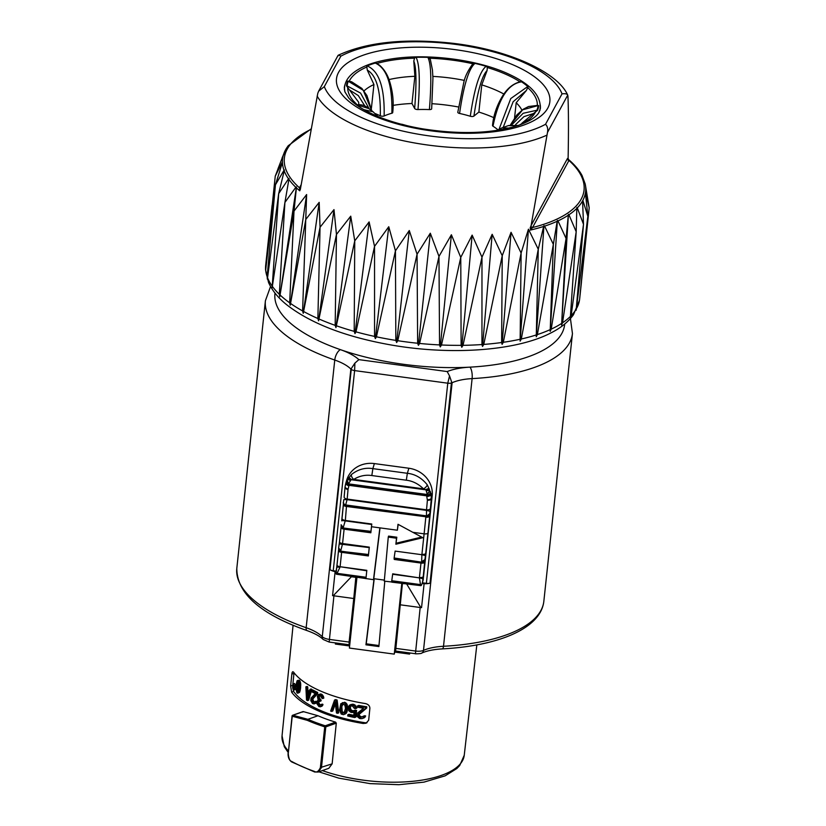 <?xml version="1.0" encoding="UTF-8"?>
<svg xmlns="http://www.w3.org/2000/svg" width="826" height="826" viewBox="0 0 826 826"><rect width="100%" height="100%" fill="white"/><g stroke="black" fill="none" stroke-linecap="round" stroke-linejoin="round"><path stroke-width="1.24" d="M589.196 207.791L585.5 192.375A152.387 59.296 6.1 0 0 585.355 184.735A152.387 59.296 6.1 0 0 585.324 184.601L589.196 207.791L579.584 299.57L587.864 216.257L576.156 310.256L583.507 224.311L571.138 315.666L570.312 318.01L576.187 231.765L562.537 322.811L561.597 325.103L566.078 238.487L551.2 329.151L550.168 331.402L553.348 244.351L537.375 334.582L536.26 336.781L538.263 249.235L521.309 338.99L520.132 341.128L521.113 253.045L503.323 342.284L502.105 344.37L501.63 342.522L502.229 255.709L483.768 344.411L482.529 346.435L481.95 344.545L481.981 257.175L463.025 345.32L461.786 347.281L461.125 345.34L460.763 257.413L441.497 345L440.268 346.91L439.546 344.907L438.978 256.421L419.608 343.451L418.41 345.309L417.636 343.244L417.068 254.212L397.771 340.704L396.635 342.511L395.83 340.395L395.447 250.836L376.429 336.812L375.355 338.577L374.55 336.409L374.539 246.355L355.975 331.856L354.994 333.59L354.199 331.36L354.746 240.862L350.74 216.164L336.461 234.46L333.983 209.608L320.044 227.264L303.245 313.312L302.605 310.948L306.622 194.544L294.015 211.095L279.777 296.73L279.322 294.293L284.918 202.442L272.105 287.985L278.682 193.614L267.366 279.157L267.149 276.679L275.44 184.807L265.642 270.432M300.323 189.495L317.783 93.338L318.63 91.201L324.329 86.616A120.802 47.01 6.1 0 0 419.247 134.37A120.802 47.01 6.1 0 0 545.521 124.292C547.473 126.12 548.123 128.835 547.483 132.459L530.313 230.093A152.387 59.296 6.1 0 0 543.642 226.438L538.263 249.235L528.444 229.184L521.113 253.045L511.057 232.312L502.229 255.709L492.162 234.305L481.981 257.175L472.142 235.121L460.763 257.413L451.388 234.76L438.978 256.421L430.305 233.211L417.068 254.212L409.283 230.516L396.635 342.511M354.757 240.851L335.945 327.633L335.18 325.361L336.461 234.46M336.471 234.45L318.588 320.829L317.876 318.506L320.044 227.264L319.187 202.349L305.796 219.427M305.806 219.417L290.225 305.228L289.668 302.822L294.015 211.095L296.4 187.832A152.387 59.296 6.1 0 0 299.755 190.816L300.437 188.978M265.538 269.359L275.244 176.175L283.628 154.214A152.387 59.296 6.1 0 0 282.43 161.855L275.244 176.175M277.98 168.834L283.628 154.214M576.827 208.379L576.187 231.765L568.949 214.781A152.387 59.296 6.1 0 0 576.827 208.379L576.827 207.491L577.291 207.894A152.387 59.296 6.1 0 0 582.567 200.894L583.507 224.311L577.291 207.894M265.538 269.648L268.543 282.492C272.177 290.545 278.248 297.99 286.787 304.835C311.01 323.637 345.97 337.049 391.669 345.082C451.409 355.448 516.364 350.947 550.849 332.961C560.72 328.015 568.257 321.923 573.481 314.716L579.46 300.334A157.89 61.434 6.1 0 1 576.858 307.871M585.417 192.912L587.864 216.267L582.846 200.377A152.387 59.296 6.1 0 0 585.417 192.912L585.5 192.375M568.309 215.214L566.078 238.487L557.984 220.903A152.387 59.296 6.1 0 0 568.309 215.214L568.412 214.337L568.949 214.781M557.168 221.275L553.348 244.351L544.613 226.128A152.387 59.296 6.1 0 0 557.168 221.275L557.385 220.418L557.984 220.903M409.283 230.516L395.447 250.836L388.757 226.727L374.539 246.355L369.119 221.915L354.746 240.862M295.811 187.285L284.918 202.442L288.894 179.387A152.387 59.296 6.1 0 0 295.811 187.285L296.451 186.955L296.4 187.832M288.491 178.819L278.682 193.614L284.206 170.858A152.387 59.296 6.1 0 0 288.491 178.819L289.048 178.519L288.894 179.387M283.999 170.29L275.44 184.807L282.44 162.412A152.387 59.296 6.1 0 0 283.999 170.29L284.474 170.001L284.206 170.858M547.483 132.459L567.72 95.145L567.937 96.291C568.567 110.756 568.629 131.355 568.123 158.065L568.412 159.831L568.123 158.065L567.421 158.571A1.745 1.59 28.5 0 0 568.949 160.461L568.412 159.831M530.313 230.093L532.574 227.522A1.745 1.59 28.5 0 1 531.046 225.643L567.421 158.571M543.642 226.438L543.962 225.601L544.613 226.128M582.567 200.894L582.846 200.377M568.412 214.337L561.597 325.103M557.385 220.418L550.168 331.402M543.962 225.601L536.26 336.781M530.137 228.11L531.046 225.643M301.16 184.714L299.477 187.822A1.745 1.59 -151.5 0 0 300.674 187.595M310.855 129.455A150.704 58.646 6.1 0 0 299.477 187.822L299.755 190.816M287.747 146.439L288.295 145.675L287.747 146.439A152.387 59.296 6.1 0 0 284.247 152.562A152.387 59.296 6.1 0 0 283.814 153.688M282.43 161.855L282.44 162.412M296.451 186.955L279.777 296.73M306.622 194.544L290.225 305.228M319.187 202.349L303.245 313.312M333.983 209.608L318.588 320.829M350.74 216.164L335.945 327.633M369.119 221.915L354.994 333.59M388.757 226.727L375.355 338.577M274.996 293.085L274.934 293.684A145.675 56.684 -173.9 0 0 340.374 349.635A145.675 56.684 -173.9 0 0 403.418 364.287A145.675 56.684 6.1 0 0 469.963 367.147A8.725 3.087 86.9 0 1 472.111 378.607A43.613 16.974 -173.9 0 0 452.111 382.727L451.667 382.097L451.419 382.996L430.026 583.146A4.357 1.693 -173.9 0 1 426.381 583.332L447.775 383.192L449.53 375.923L451.667 382.097M564.695 324.05L564.633 324.649A145.675 56.684 -173.9 0 1 469.963 367.147A52.337 20.361 -173.9 0 0 447.186 371.566L449.53 375.923M356.326 577.364L349.161 644.414L349.099 642.07L329.264 639.386A8.725 3.397 -173.9 0 1 322.264 636.712A43.613 16.974 6.1 0 0 306.157 627.708L334.757 360.043A8.725 4.12 109.2 0 1 340.374 349.635A52.337 20.361 -173.9 0 1 358.866 359.63L354.891 363.13L354.612 370.595L447.775 383.192A4.357 1.693 6.1 0 0 451.419 382.996M354.891 363.13L351.329 368.53L329.966 569.62A8.725 3.397 -173.9 0 0 335.129 571.644L336.037 571.829M351.329 368.53L350.874 369.046A43.613 16.974 -173.9 0 0 334.757 360.043A154.4 60.081 -173.9 0 1 265.404 300.757L270.546 286.498M335.129 571.644L332.568 595.618L353.755 598.52L355.841 577.291M351.36 369.47A4.357 1.693 -173.9 0 0 354.612 370.595L333.229 570.745A4.357 1.693 -173.9 0 1 329.966 569.62M333.229 570.745L336.12 571.138M422.334 582.784L426.381 583.332M349.78 644.497L349.161 644.414M402.045 583.538L394.88 650.589L395.52 650.682M349.099 642.07L353.755 598.52M402.417 583.59L406.423 583.755M442.24 648.895A4.357 1.549 -93.1 0 0 443.51 646.273A154.4 60.081 -173.9 0 0 543.849 601.225C540.916 628.359 498.842 645.839 442.24 648.895C433.65 649.412 426.825 650.805 421.776 653.046C421.838 653.841 413.836 653.913 415.426 653.717L395.582 651.033L402.407 583.641M303.049 711.589L292.631 715.275A0.867 0.867 0 0 0 292.063 715.997L292.28 715.812A0.867 0.619 70.5 0 1 292.9 715.254L303.276 711.589L302.77 712.095L303.276 711.589L317.989 715.739A91.985 35.797 6.1 0 0 335.583 722.13L336.296 723.163L332.135 763.843L328.81 768.304L318.247 772.042L314.675 772L314.489 771.422A108.165 42.085 -173.9 0 1 291.537 761.376C289.802 761.035 288.708 758.423 288.253 753.518L292.239 716.235L307.293 720.334A108.165 42.085 6.1 0 0 324.732 726.839L320.374 767.591C318.568 771.494 316.606 772.775 314.489 771.422M290.628 686.065L291.846 674.109C292.074 671.899 292.662 671.27 293.633 672.209A92.161 35.859 -173.9 0 0 320.519 691.011A92.161 35.859 -173.9 0 0 365.175 703.535C368.2 704.186 369.769 705.765 369.883 708.285L368.675 720.241L366.042 723.225L363.151 723.473A92.016 35.807 -173.9 0 1 318.485 710.949A92.016 35.807 -173.9 0 1 291.609 692.136L290.628 686.065L292.745 685.322L294.035 672.736M292.765 671.734L293.633 672.209M336.296 723.163L325.816 726.87L324.732 726.839L325.248 725.786A0.867 0.619 70.5 0 1 325.816 726.87L321.459 767.622L318.247 772.042L314.675 772L291.774 761.975A0.867 0.589 -61.1 0 1 291.537 761.376M288.295 753.095L292.063 715.997L292.9 715.254L307.902 719.312L307.293 720.334M317.989 715.739L307.902 719.312A107.287 41.754 6.1 0 0 325.248 725.786L335.583 722.13M367.002 722.76L365.185 722.75A89.394 34.785 -173.9 0 1 293.643 691.424L292.724 687.965M292.714 687.717L292.745 685.322M366.796 706.798L365.443 707.283A91.252 35.508 6.1 0 1 357.524 705.889L358.814 705.425A89.507 34.826 6.1 0 0 366.796 706.798L366.672 708.068L359.227 714.325L359.537 715.677L361.21 716.751A89.435 34.806 6.1 0 0 362.098 716.906L363.244 716.834M359.227 714.325L357.875 715.295L359.888 717.216A91.18 35.477 6.1 0 0 360.766 717.371L364.503 715.75A89.445 34.806 6.1 0 0 365.639 715.925L364.297 717.784L361.995 718.62L364.297 717.784M354.622 717.515L355.903 717.061L356.574 710.443A89.476 34.816 -173.9 0 1 355.108 710.143L352.093 711.258A91.211 35.497 -173.9 0 1 350.874 710.99L349.553 709.906L349.171 707.727L349.914 706.344L351.401 705.9A91.252 35.508 -173.9 0 0 352.609 706.168L354.282 708.347A91.232 35.497 -173.9 0 0 355.531 708.605L354.695 706.354L352.743 704.898A91.252 35.508 -173.9 0 1 351.525 704.63L349.429 705.187L348.211 707.242L348.851 710.783L350.751 712.26A91.201 35.487 -173.9 0 0 351.969 712.528L354.127 711.95L353.714 716.028A91.18 35.477 -173.9 0 1 347.849 714.717L347.715 715.987A91.17 35.477 -173.9 0 0 354.622 717.515L355.294 710.897A91.221 35.497 -173.9 0 1 353.838 710.597M353.786 715.326A89.435 34.806 -173.9 0 1 349.078 714.283L347.849 714.717M355.531 708.605L356.811 708.15L356.491 707.046L354.003 704.454A89.507 34.826 -173.9 0 1 352.774 704.186L350.503 704.65M351.153 705.91L349.171 707.727M354.199 710.732L353.352 710.814A89.466 34.816 -173.9 0 1 352.124 710.546L350.792 709.472L350.4 707.293M343.492 714.676L345.733 713.726L346.879 712.188L347.653 706.633L346.755 703.804L344.762 702.245L340.777 703.742L339.548 710.205L341.241 714.077L343.492 714.676L344.525 714.16L346.259 710.68L346.032 705.146L344.659 703.225L342.408 702.616M337.566 713.292L338.743 712.869L337.132 700.045A89.507 34.826 -173.9 0 1 335.738 699.612L334.561 700.025L330.627 711.083A91.17 35.477 -173.9 0 0 331.639 711.423L335.098 701.77L336.492 712.972A91.17 35.477 -173.9 0 0 337.566 713.292L335.955 700.458A91.252 35.508 -173.9 0 1 334.561 700.025M335.356 703.886L332.806 711.01L331.639 711.423M309.409 691.197A89.487 34.826 -173.9 0 1 307.902 690.257L307.747 686.891A89.507 34.826 -173.9 0 1 307.055 686.437L305.868 686.86L306.518 700.025A91.17 35.477 -173.9 0 0 307.478 700.624L308.656 700.2L311.856 689.411A89.507 34.826 -173.9 0 1 311.103 688.977L309.936 689.39L309.13 692.147A91.232 35.497 -173.9 0 1 306.714 690.67L306.56 687.315A91.252 35.508 -173.9 0 1 305.868 686.86M294.273 689.927L295.584 689.462L295.987 685.477A89.456 34.806 -173.9 0 1 294.448 683.443L293.096 683.928L292.693 687.913A91.17 35.477 -173.9 0 0 294.273 689.927L294.675 685.941A91.201 35.487 -173.9 0 1 293.096 683.928M315.109 702.162L314.407 702.069A89.435 34.806 -173.9 0 1 313.87 701.801L312.765 699.054L317.556 693.747L317.68 692.477A89.507 34.826 -173.9 0 1 312.868 689.978L311.712 690.391L311.578 691.661A91.252 35.508 -173.9 0 0 315.295 693.613L311.061 698.094L310.793 700.644L312.445 703.411A91.17 35.477 -173.9 0 0 312.982 703.69L314.551 703.68L315.449 701.976A91.19 35.487 -173.9 0 1 314.768 701.635L313.25 702.482A91.18 35.477 -173.9 0 1 312.713 702.203L311.598 699.467L316.399 694.15L316.534 692.88A91.252 35.508 -173.9 0 1 311.712 690.391M313.952 703.917L315.708 703.267L316.606 701.573A89.445 34.806 -173.9 0 1 315.914 701.233L314.768 701.635M318.919 695.606L319.672 695.678A91.252 35.508 -173.9 0 0 320.55 696.07L321.882 698.228A91.232 35.497 -173.9 0 0 322.636 698.548L323.782 698.146L323.709 697.32L321.975 694.449A89.507 34.826 6.1 0 1 320.808 693.933L318.423 694.573L317.37 696.215L318.165 700.056L317.153 701.191L316.895 703.731L318.867 706.498A91.17 35.477 -173.9 0 0 319.166 706.633L320.87 706.571L321.83 704.846A91.19 35.487 -173.9 0 1 321.077 704.537L319.445 705.425A91.18 35.477 -173.9 0 1 318.857 705.156L317.566 702.978L318.351 701.202L319.27 701.088A91.211 35.487 -173.9 0 0 319.858 701.346L319.961 700.324A91.221 35.497 -173.9 0 1 319.373 700.066L318.155 698.713L318.609 695.729M319.755 695.316L319.125 697.154L317.969 697.567M319.858 701.346L321.004 700.944L321.108 699.921A89.476 34.816 -173.9 0 1 320.529 699.663L319.125 697.154M319.497 700.799L318.722 702.575L317.566 702.978M321.355 705.084L320.591 705.012A89.435 34.806 -173.9 0 1 320.003 704.754L318.722 702.575M320.22 706.829L322.026 706.168L322.987 704.444A89.445 34.806 -173.9 0 1 322.233 704.124L321.077 704.537M298.351 691.042A89.435 34.806 -173.9 0 1 298.207 690.897L297.68 688.688L296.4 689.132A91.19 35.487 -173.9 0 1 295.976 688.698L296.895 692.704A91.17 35.477 -173.9 0 0 297.257 693.045L298.279 692.869L299.27 689.297L299.477 684.207L298.475 681.089A91.252 35.508 -173.9 0 1 298.031 680.655L297.061 680.82L296.276 683.949L297.257 688.295A91.201 35.487 -173.9 0 0 297.701 688.719L298.847 688.368L298.372 691.001L297.474 691.858A91.18 35.477 -173.9 0 1 296.937 691.352L296.4 689.132M297.742 693.21L299.528 692.425L300.509 688.853L300.716 683.773L299.735 680.634A89.507 34.826 -173.9 0 1 299.291 680.211L297.566 680.49M343.058 703.876L341.819 706.674L340.622 707.097L340.467 710.463L341.551 712.859L344.05 712.993L345.505 708.398L344.855 705.105L342.46 703.948L340.622 707.097M344.638 712.931L342.253 711.764L341.819 706.674M308.119 695.771L307.964 692.529M296.968 682.689L298.227 682.245L298 683.67L296.72 684.124L297.298 686.933A91.211 35.497 -173.9 0 0 297.918 687.531L298.96 686.251L298.434 682.441A91.252 35.508 -173.9 0 1 297.814 681.842L296.72 684.124M298.826 686.757A89.466 34.816 -173.9 0 1 298.558 686.489L298 683.67M365.443 707.283L365.319 708.553L366.672 708.068M357.926 714.789L359.764 713.385M358.463 713.85L365.319 708.553M357.875 715.295L359.176 714.831M358.226 716.142L359.537 715.677M358.825 716.772L360.136 716.307M359.888 717.216L361.21 716.751M360.766 717.371L362.098 716.906M363.151 716.225A91.19 35.487 6.1 0 0 364.287 716.41L365.639 715.925M362.944 718.259L365.309 716.906M363.956 717.391L364.287 716.41M357.524 705.889L357.4 707.159A91.252 35.508 6.1 0 0 363.502 708.264L356.966 713.561L356.708 716.111L359.547 718.455A91.17 35.477 6.1 0 0 360.425 718.61L361.995 718.62M353.352 710.814L352.093 711.258M356.574 710.443L355.294 710.897M354.106 712.115L353.012 712.497M352.774 704.186L351.525 704.63M354.003 704.454L352.743 704.898M355.004 704.929L353.745 705.373M355.965 705.9L354.695 706.354M356.491 707.046L355.211 707.5M351.102 705.931L349.914 706.344M350.678 706.581L349.439 707.015M350.348 707.799L349.119 708.243M350.472 708.615L349.233 709.049M350.792 709.472L349.553 709.906M351.349 710.112L350.1 710.556M352.124 710.546L350.874 710.99M347.715 707.954L346.486 708.388M347.653 706.633L346.424 707.066M347.478 710.246L346.259 710.68M347.157 711.475L345.939 711.909M346.879 712.188L345.66 712.621M346.393 713.106L345.175 713.54M345.733 713.726L344.525 714.16M344.762 702.245L343.554 702.668M345.867 702.792L344.659 703.225M346.755 703.804L345.536 704.237M347.25 704.712L346.032 705.146M347.529 705.827L346.311 706.261M342.862 703.948L341.861 704.299M342.16 705.197L340.962 705.621M341.634 708.46L340.436 708.884M341.665 710.04L340.467 710.463M342.253 711.764L341.045 712.188M342.759 712.425L341.551 712.859M343.668 712.931L342.46 713.365M337.132 700.045L335.955 700.458M311.856 689.411L310.69 689.813L307.478 700.624M307.747 686.891L306.56 687.315M307.902 690.257L306.714 690.67M310.69 689.813A91.252 35.508 -173.9 0 1 309.936 689.39M308.903 693.097L307.107 699.302L306.735 691.765A91.232 35.497 -173.9 0 0 308.903 693.097M294.262 686.344L294.015 688.739A91.18 35.477 -173.9 0 1 293.065 687.531L293.313 685.136A91.19 35.487 -173.9 0 0 294.262 686.344M322.636 698.548L320.829 694.852A91.252 35.508 -173.9 0 1 319.662 694.336L319.053 694.336M295.987 685.477L294.675 685.941M294.18 687.129L293.065 687.531M317.68 692.477L316.534 692.88M317.556 693.747L316.399 694.15M313.126 698.187L311.97 698.59M312.765 699.054L311.598 699.467M312.713 699.57L311.547 699.983M312.889 700.469L311.732 700.882M313.23 701.191L312.073 701.604M313.87 701.801L312.713 702.203M314.407 702.069L313.25 702.482M316.606 701.573L315.449 701.976M316.368 702.523L315.212 702.926M315.708 703.267L314.551 703.68M320.808 693.933L319.662 694.336M321.975 694.449L320.829 694.852M322.543 694.965L321.397 695.368M323.09 695.729L321.944 696.132M323.493 696.421L322.336 696.834M323.709 697.32L322.563 697.722M319.425 695.698L318.268 696.101M319.228 696.142L318.072 696.545M319.301 698.311L318.155 698.713M319.683 699.013L318.537 699.426M320.529 699.663L319.373 700.066M321.108 699.921L319.961 700.324M319.156 701.181L318.01 701.584M318.774 702.059L317.618 702.472M318.929 703.463L317.773 703.876M319.301 704.175L318.155 704.578M320.003 704.754L318.857 705.156M320.591 705.012L319.445 705.425M322.987 704.444L321.83 704.846M322.729 705.394L321.572 705.807M322.026 706.168L320.87 706.571M297.226 688.264L295.976 688.698M297.763 689.617L296.493 690.071M297.969 690.391L296.699 690.835M298.207 690.897L296.937 691.352M298.021 691.672L297.474 691.858M298.816 688.667L298.186 688.884M299.291 680.211L298.031 680.655M299.735 680.634L298.475 681.089M300.158 681.316L298.909 681.76M300.54 682.503L299.291 682.937M300.716 683.773L299.477 684.207M300.778 685.208L299.539 685.652M300.685 687.077L299.446 687.511M300.509 688.853L299.27 689.297M300.23 690.557L298.991 690.99M299.91 691.661L298.671 692.095M299.528 692.425L298.279 692.869M298.465 687.335L297.918 687.531M297.845 681.873L297.215 682.1M298.083 682.906L296.802 683.36M298.01 684.527L296.73 684.981M298.124 685.208L296.854 685.663M298.331 685.972L297.061 686.427M298.558 686.489L297.298 686.933M400.331 604.818L420.857 607.585L406.836 584.24M333.239 595.742L351.401 576.744L355.83 577.343M338.546 550.746L336.75 567.142L340.023 567.152L337.06 573.337L336.037 573.74L336.419 574.225L373.486 579.676L373.786 578.696L384.358 580.12M429.768 513.824A3.469 3.449 167.2 0 1 425.855 516.766L429.706 513.762L426.361 516.343L345.516 505.419L347.096 499.647L426.464 510.375L430.067 511.294L429.685 516.013A177.951 11.719 -82.3 0 1 427.951 532.987L425.483 555.63L421.869 554.711L421.652 561.701L424.946 559.605L423.005 578.799L419.401 577.88L420.506 584.612L421.405 585.283L384.266 581.143L388.272 537.096L396.511 538.211L395.871 544.21L422.819 537.716L397.998 524.283A174.462 11.492 97.7 0 1 397.368 530.22L379.857 527.855L373.486 579.676M391.813 582.154L420.992 585.665M423.211 579.604A4.357 4.006 16.5 0 1 423.088 580.265L422.189 583.27L423.211 579.604L432.184 495.714A26.174 24.047 16.5 0 0 408.87 468.239L374.364 463.582A26.174 24.047 16.5 0 0 346.714 480.102L345.733 483.416L347.003 480.391L351.453 474.527C358.05 469.344 365.185 467.382 372.867 468.631L374.364 463.582M430.026 583.146A8.725 3.397 -173.9 0 1 424.11 583.672L422.117 583.528M336.037 573.74L337.018 565.025A3.49 1.363 6.1 0 0 340.095 566.719L366.775 570.776L365.939 578.665L366.775 570.776M344.359 504.996A3.366 3.325 -67.1 0 0 346.362 506.018L346.455 506.472A3.49 1.817 2.2 0 1 343.41 504.51A3.49 1.817 2.2 0 1 343.43 504.356L342.016 518.449A3.789 1.445 7.8 0 0 341.995 518.563A3.789 1.445 7.8 0 0 345.34 520.452L343.224 527.597L341.128 524.747L344.101 529.167L342.511 543.983L340.756 550.766L338.65 547.906C338.588 550.075 339.3 551.19 340.766 551.262L341.623 552.336L340.095 566.719L366.827 570.332M339.713 550.901A3.459 3.428 -45.7 0 0 341.623 551.809L368.396 555.423L368.365 555.95L369.305 547.153L368.396 555.423M368.22 554.969L339.909 551.014M340.766 551.262L368.262 554.483M369.253 547.597L339.228 543.942L338.608 548.092L339.507 541.753A3.49 1.353 6.1 0 0 339.486 541.856A3.49 1.353 6.1 0 0 342.563 543.539L369.305 547.153M342.191 527.731A3.459 3.428 -45.7 0 0 344.101 528.64L370.864 532.254L370.843 532.78L371.493 526.73A174.462 11.492 -82.3 0 0 371.772 524.025L370.864 532.254M370.698 531.799L342.377 527.835M343.244 528.082L370.74 531.314M371.721 524.479L345.237 520.896A3.748 0.589 10.6 0 0 341.706 520.845L342.016 518.449M344.06 504.614L346.362 506.018L425.855 516.766L346.455 506.472L345.34 520.452L371.772 524.025M348.335 484.16L347.343 480.154L347.034 482.074L348.035 483.974L349.222 484.449L426.495 494.898L427.393 500.215A174.462 11.492 -82.3 0 1 426.526 509.807L426.433 515.868L345.578 504.934C343.595 504.025 342.873 503.127 343.43 502.229L343.812 499.637L343.389 502.425L344.287 504.944L343.368 502.611M343.812 499.596L347.096 499.647L347.168 499.08A174.462 11.492 97.7 0 0 348.035 489.488L349.006 485.337L349.759 485.099L349.264 483.964L426.536 494.413L429.809 491.294L431.048 493.535L431.296 498.687A177.951 11.719 -82.3 0 1 430.408 508.475L430.067 511.294M344.132 496.963L344.153 496.818A3.49 1.838 5.4 0 0 344.132 496.963L345.02 487.195A3.49 2.034 5 0 1 345.041 487.03L345.98 482.652A3.49 2.106 19.1 0 0 348.82 485.822M347.034 482.074L348.035 483.974M347.168 480.185A3.449 3.428 43.6 0 0 349.759 485.099L426.402 495.455A3.449 3.376 -59.8 0 0 430.201 491.408M349.264 483.964L348.52 483.726L350.503 480.67A3.387 0.547 -146.9 0 0 347.725 479.452M350.503 480.67L351.102 479.73L348.345 478.378M406.33 480.205L407.363 473.298C415.106 474.124 421.735 477.955 427.228 484.769A3.758 1.425 -40 0 1 423.511 488.847L353.693 479.41C359.496 475.89 365.536 474.599 371.834 475.549L406.33 480.205C412.649 480.969 418.379 483.85 423.511 488.847L425.958 489.849L351.102 479.73L353.693 479.41A3.758 1.745 -127 0 1 351.453 474.527M427.393 500.215A3.49 2.034 5 0 0 431.296 498.687L432.184 495.714M427.238 496.426A3.49 2.024 -9.1 0 0 431.151 494.165M346.187 482.064A3.49 2.127 20.9 0 0 349.006 485.337L427.145 495.899A3.49 2.024 -10.9 0 0 431.048 493.535M426.557 495.517A3.48 3.19 -33.5 0 0 430.429 491.666M347.003 480.391A3.48 3.283 32.6 0 0 349.625 485.12M426.536 494.413L427.434 494.857L429.644 490.52A3.387 0.733 -16.4 0 0 426.268 490.912L427.434 494.857M426.268 490.912L425.958 489.849A3.459 0.619 -16.8 0 1 429.344 489.322L429.644 490.52M427.228 484.769L429.344 489.322M394.095 558.469L421.549 562.176L420.981 563.064L394.239 559.45L394.136 557.984L421.549 562.176L424.905 559.563L425.483 555.63M424.946 559.605A3.459 3.438 171.6 0 1 421.033 562.537L394.27 558.923M421.405 585.283L422.189 583.27M391.648 581.69L392.711 573.822L419.401 577.88L392.649 574.266M395.127 551.097L421.869 554.711L395.127 551.097L394.136 557.984M380.032 527.876L373.786 578.696M398.184 524.376L397.368 530.22M388.272 537.096L388.561 536.105L396.81 537.22L395.871 544.21M396.17 543.219L421.642 537.076M396.81 537.22L396.511 538.211M356.946 577.446L349.398 648.059L394.25 654.12L395.065 650.62M394.25 654.12L401.797 583.507M409.696 652.943L409.572 654.089L394.911 652.106M409.933 652.974L409.572 654.089M335.511 642.917L335.387 644.063L349.625 645.984M374.064 578.727L365.939 644.807L378.876 646.562L384.802 581.215M365.939 644.807L366.228 643.815L378.969 645.54M374.23 578.747L366.228 643.815M337.999 55.476L338.247 55.239C365.815 42.549 402.283 38.388 447.671 42.756C505.161 48.238 557.54 71.614 567.71 95.124C567.101 93.854 565.201 93.431 562.021 93.865A120.802 47.01 6.1 0 0 467.113 46.122A120.802 47.01 6.1 0 0 340.839 56.189C338.825 54.877 337.886 54.815 338.02 56.023M459.566 113.451A2.612 1.022 -173.9 0 1 457.79 112.295L463.892 81.929C465.048 76.591 467.898 70.726 472.441 64.335L475.249 63.189A96.611 37.593 6.1 0 1 486.39 66.101L487.268 67.505L487.103 70.499C482.054 75.662 477.665 90.86 473.928 116.094A2.612 1.022 -173.9 0 1 470.304 116.249A67.598 26.308 6.1 0 0 459.566 113.451C463.716 85.13 468.848 68.444 474.991 63.395A95.95 37.335 -173.9 0 1 486.132 66.307C479.741 71.284 474.454 87.928 470.293 116.249M357.482 105.625A96.611 37.593 6.1 0 1 356.842 105.078L357.018 104.819A2.612 1.311 82 0 1 357.41 105.005L368.799 108.567C365.546 105.625 361.643 104.355 357.1 104.768M364.865 105.976L358.298 95.579L349.45 89.92L346.497 85.832A96.611 37.593 6.1 0 1 347.653 81.185L349.181 81.289M375.386 113.627L380.321 115.785C380.776 90.54 376.439 75.311 367.291 70.107L366.682 65.708A96.611 37.593 6.1 0 1 374.736 62.859L375.696 62.993A2.612 1.518 113.6 0 0 375.221 63.065C386.94 68.176 392.495 84.892 391.885 113.224A67.598 26.308 6.1 0 0 384.142 115.97C384.73 87.639 379.072 70.953 367.167 65.915A95.95 37.335 -173.9 0 1 375.221 63.065L374.736 62.859M393.135 105.377A82.868 32.245 6.1 0 1 411.978 103.498L414.662 108.485C416.645 83.034 416.356 67.236 413.795 61.093L414.507 58.171L415.86 57.056A96.611 37.593 6.1 0 1 427.723 57.097L430.346 59.431L432.452 70.055L432.938 78.274L431.668 108.815A2.612 1.022 -173.9 0 1 429.417 109.579A67.598 26.308 6.1 0 0 417.987 109.548C420.227 80.979 419.567 63.571 416.005 57.314A95.95 37.335 -173.9 0 1 427.868 57.355C431.151 63.602 431.668 81.02 429.406 109.579M401.199 124.21L402.241 124.334M508.289 125.655L517.912 125.552M509.033 128.071L501.971 127.865L508.517 125.562M537.871 105.367L528.526 106.533L523.188 109.28L516.818 114.969L510.447 124.891L522.641 109.806L538.036 105.594A95.95 37.335 6.1 0 1 536.869 110.25L523.168 113.286L511.996 124.592M497.913 129.796A67.598 26.308 6.1 0 0 492.988 126.192C498.574 98.49 508.114 83.715 521.598 81.836A95.95 37.335 -173.9 0 1 527.773 86.513L510.757 98.562L499.131 129.052M369.232 108.939L360.611 93.111L347.147 85.914A95.95 37.335 -173.9 0 1 348.304 81.268L363.244 90.282L371.762 110.891M368.871 108.619L373.094 111.799L363.832 109.641M384.142 115.97A2.612 1.022 -173.9 0 1 380.321 115.785M376.377 63.241L379.506 65.182C384.069 69.188 387.373 74.381 389.418 80.742C392.835 91.541 393.93 102.166 392.701 112.604A2.612 1.022 -173.9 0 1 391.896 113.224M417.987 109.548A2.612 1.022 -173.9 0 1 414.662 108.485M458.44 106.998A82.868 32.245 6.1 0 0 432.153 103.725M493.793 117.674A82.868 32.245 6.1 0 0 478.863 112.068L473.928 116.094M492.988 126.192A2.612 1.022 -173.9 0 1 492.513 125.5C493.494 115.165 496.911 105.222 502.745 95.692C505.182 92.016 510.468 84.107 520.628 81.702M349.45 89.92L358.67 102.248A82.868 32.245 6.1 0 0 358.949 104.665M521.392 124.106A82.868 32.245 6.1 0 0 521.939 123.188L533.503 113.523L523.942 116.642L515.558 124.633M514.577 117.819L516.188 102.765L526.358 90.499L513.142 101.732L503.148 127.514M521.908 110.178A82.868 32.245 6.1 0 0 516.188 102.765M478.863 112.068L481.775 84.882L487.103 70.499M503.87 94.04A82.868 32.245 6.1 0 0 481.775 84.882M464.377 80.411A82.868 32.245 6.1 0 0 432.876 76.405M411.978 103.498L414.879 76.302A82.868 32.245 6.1 0 0 388.994 79.575M371.39 108.371L373.941 84.531A82.868 32.245 6.1 0 0 363.998 90.953M538.686 105.676A96.611 37.593 6.1 0 1 537.519 110.333L533.503 113.523M522.156 81.764L521.598 81.836A2.612 1.311 82 0 0 521.216 81.65L522.156 81.764A96.611 37.593 6.1 0 1 528.33 86.431L526.358 90.499M413.795 61.093L414.879 76.302M367.291 70.107L373.941 84.531M537.354 105.418L538.087 105.418L537.354 105.418M528.444 229.184L520.132 341.128M511.057 232.312L502.105 344.37M492.162 234.305L482.529 346.435M472.142 235.121L461.786 347.281M451.388 234.76L440.268 346.91M430.305 233.211L418.41 345.309M571.138 315.666A157.89 61.434 6.1 0 0 576.465 308.594M562.537 322.811A157.89 61.434 6.1 0 0 570.487 316.337M551.2 329.151A157.89 61.434 6.1 0 0 561.628 323.41M537.375 334.582A157.89 61.434 6.1 0 0 550.064 329.677M521.309 338.99A157.89 61.434 6.1 0 0 536.012 335.026M503.323 342.284A157.89 61.434 6.1 0 0 519.771 339.331M483.768 344.411A157.89 61.434 6.1 0 0 501.63 342.522M463.025 345.32A157.89 61.434 6.1 0 0 481.95 344.545M441.497 345A157.89 61.434 6.1 0 0 461.125 345.34M419.608 343.451A157.89 61.434 6.1 0 0 439.546 344.907M397.771 340.704A157.89 61.434 6.1 0 0 417.636 343.244M376.429 336.812A157.89 61.434 6.1 0 0 391.41 339.672A157.89 61.434 6.1 0 0 395.83 340.395M355.975 331.856A157.89 61.434 6.1 0 0 374.55 336.409M336.832 325.929A157.89 61.434 6.1 0 0 354.199 331.36M319.352 319.156A157.89 61.434 6.1 0 0 335.18 325.361M303.885 311.65A157.89 61.434 6.1 0 0 317.876 318.506M290.721 303.565A157.89 61.434 6.1 0 0 302.605 310.948M280.138 295.068A157.89 61.434 6.1 0 0 289.668 302.822M272.322 286.312A157.89 61.434 6.1 0 0 279.322 294.293M267.438 277.474A157.89 61.434 6.1 0 0 271.764 285.517M265.58 268.729A157.89 61.434 6.1 0 0 267.149 276.679M272.105 205.23L265.693 265.229A157.89 61.434 6.1 0 0 265.559 267.954M579.584 299.57A157.89 61.434 6.1 0 0 579.676 298.785L579.542 299.838M317.153 96.043A129.228 50.283 6.1 0 0 416.944 143.373A129.228 50.283 6.1 0 0 546.853 135.175M532.574 227.522A150.704 58.646 6.1 0 0 568.949 160.461L532.574 227.522M358.866 359.63L447.186 371.566M349.006 644.734L329.171 642.06L323.162 639.469A4.357 3.624 -44.8 0 1 322.264 636.712L350.874 369.046M329.171 642.06L333.921 595.845M318.857 771.825L338.763 778.133L369.996 783.616L398.834 784.7L423.924 782.139L445.142 775.841L456.799 768.552L459.7 765.537L464.243 755.274A91.624 35.652 -173.9 0 1 414.26 781.148A91.624 35.652 -173.9 0 1 322.346 770.586M288.326 750.906A91.624 35.652 -173.9 0 1 282.048 735.811L293.075 625.272M292.115 762.016A0.867 0.589 -61.1 0 1 291.774 761.975C289.152 760.188 287.923 757.287 288.078 753.281L288.253 753.518M332.135 763.843L320.374 767.591M363.151 723.473L365.185 722.75M291.609 692.136L293.643 691.424M291.846 674.109L293.953 673.366M323.162 639.469C320.054 636.299 314.696 633.356 307.096 630.62A4.357 2.055 -70.8 0 1 306.157 627.708A154.4 60.081 -173.9 0 1 236.804 568.412L265.404 300.757M570.436 318.547L572.449 333.57A154.4 60.081 -173.9 0 1 472.111 378.607L443.51 646.273A43.613 16.974 6.1 0 0 423.501 650.392A8.725 3.397 -173.9 0 1 415.519 651.043L395.685 648.358M421.776 653.046A4.357 3.335 -114.1 0 0 423.501 650.392L452.111 382.727M415.426 653.717L420.176 607.502M341.024 527.577L339.507 541.753M341.148 526.255L341.045 527.38A3.49 1.353 6.1 0 0 341.024 527.473L339.228 543.942M344.153 496.818A177.951 11.719 97.7 0 0 345.01 487.361M336.75 567.142L336.265 570.291M338.67 549.435L338.567 550.55A3.49 1.353 6.1 0 0 338.546 550.643A3.49 1.353 6.1 0 0 341.623 552.336L368.365 555.95M341.024 527.484A3.49 1.353 6.1 0 0 344.101 529.167L370.843 532.78M344.132 496.973A3.49 1.838 5.4 0 0 347.168 499.08L426.526 509.807A3.49 1.838 5.4 0 0 430.408 508.475M345.123 486.318A3.49 2.055 7.2 0 0 345.092 486.462L345.02 487.195A3.49 2.034 5 0 0 348.035 489.488M345.733 483.416L345.092 486.452A3.49 2.055 7.2 0 0 348.097 488.899M351.525 479.627L348.892 477.521M371.834 475.549L372.867 468.631L407.363 473.298L408.87 468.239M429.685 516.013A3.49 1.693 -174.4 0 1 425.813 517.2A174.462 11.492 -82.3 0 1 424.11 533.833L412.897 532.326M379.857 527.855L371.493 526.73M427.434 499.616A3.49 2.034 2.8 0 0 431.348 497.975M425.576 489.632L429.035 488.352M423.005 578.799L422.52 581.948M427.951 532.987A3.49 1.353 -173.9 0 1 424.11 533.833L421.921 554.267A3.49 1.353 -173.9 0 0 425.762 553.42M424.822 562.207A3.49 1.353 -173.9 0 1 420.981 563.064L419.443 577.436A3.49 1.363 -173.9 0 0 423.284 576.589M420.857 607.585L421.549 607.637L424.11 583.672M365.763 578.2L336.419 574.225M420.506 584.612L391.72 580.719M365.846 577.229L337.06 573.337M337.029 564.932A3.49 1.363 6.1 0 0 337.018 565.025L338.691 548.794M545.521 124.292L562.021 93.865M340.839 56.189L324.329 86.616M464.429 51.057A107.287 41.754 -173.9 0 1 547.814 108.072A107.287 41.754 -173.9 0 1 421.921 129.434A107.287 41.754 -173.9 0 1 338.536 72.42A107.287 41.754 -173.9 0 1 464.429 51.057M540.266 104.964A98.573 38.357 -173.9 0 1 540.338 108.712L538.8 112.728C537.406 115.072 532.853 120.379 517.726 125.614C491.811 133.585 460.082 134.659 422.54 128.825C405.267 125.841 389.996 121.556 376.718 115.97C363.357 110.157 354.044 104.169 348.789 98.036L344.938 91.944L344.318 87.763A98.573 38.357 -173.9 0 1 345.165 84.118M538.882 112.604A98.356 38.275 6.1 0 0 540.214 107.803C540.741 94.918 529.6 83.385 506.803 73.225C475.755 59.296 426.247 53.225 391.039 59.007C373.011 61.878 359.899 66.937 351.7 74.206C347.519 78.026 345.154 82.259 344.628 86.906A98.356 38.275 -173.9 0 0 344.907 91.872M487.268 67.505A95.289 37.077 -173.9 0 1 505.347 74.082A95.289 37.077 -173.9 0 1 519.977 81.815M357.121 104.768A95.289 37.077 -173.9 0 1 352.95 100.431A95.289 37.077 -173.9 0 1 347.705 87.195M349.222 81.196A95.289 37.077 -173.9 0 1 366.61 67.112M376.873 63.478A95.289 37.077 -173.9 0 1 414.507 58.171M429.572 58.223A95.289 37.077 -173.9 0 1 473.112 63.808M486.39 66.101L486.132 66.307A2.612 2.251 -129.1 0 1 486.803 66.586M474.3 63.323A2.612 2.251 50.9 0 1 474.991 63.395L475.249 63.189M356.842 105.078L357.41 105.005A95.95 37.335 6.1 0 0 361.778 108.423M535.878 111.324A95.289 37.077 -173.9 0 1 529.218 119.264A95.289 37.077 -173.9 0 1 519.812 124.891M527.876 87.783A95.289 37.077 -173.9 0 1 537.354 105.315M537.519 110.333L536.786 110.632M528.134 86.895A2.612 1.311 -98 0 0 527.773 86.513L528.33 86.431M428.58 57.459A2.612 2.333 151.7 0 0 427.868 57.355L427.723 57.097M415.272 57.417A2.612 2.333 -28.3 0 1 416.005 57.314L415.86 57.056M348.365 81.082L347.653 81.185M347.065 86.296L346.497 85.832M581.473 281.924L579.676 298.785M288.026 145.985L282.162 157.611M585.211 184.012L582.041 175.484M581.948 175.308C579.026 169.939 574.586 164.704 568.629 159.604L568.195 158.922M288.191 145.768L310.937 129.011M265.518 268.904L265.693 265.229M288.16 752.445L284.289 746.714L282.048 735.811M464.243 755.274L476.829 644.91M307.096 630.62C260.293 614.121 236.856 593.388 236.804 568.412M338.608 548.092L339.858 550.983M341.024 527.473L341.169 525.615M341.086 524.933L342.336 527.814M341.706 520.845L343.502 503.065M543.849 601.225L572.449 333.57M338.02 55.456L318.63 91.19M539.925 110.498L540.214 107.803M344.339 89.59L344.628 86.906M357.173 104.788L352.95 100.431M407.301 125.738L402.097 124.292M377.874 116.456L373.073 111.789M529.218 119.264L519.43 125.036M400.827 124.117L402.138 124.303M497.066 130.394L501.971 127.865M518.48 125.459L508.548 125.542M371.834 110.942L366.899 95.517L361.881 88.423L351.618 81.774L348.613 81.103"/></g></svg>
